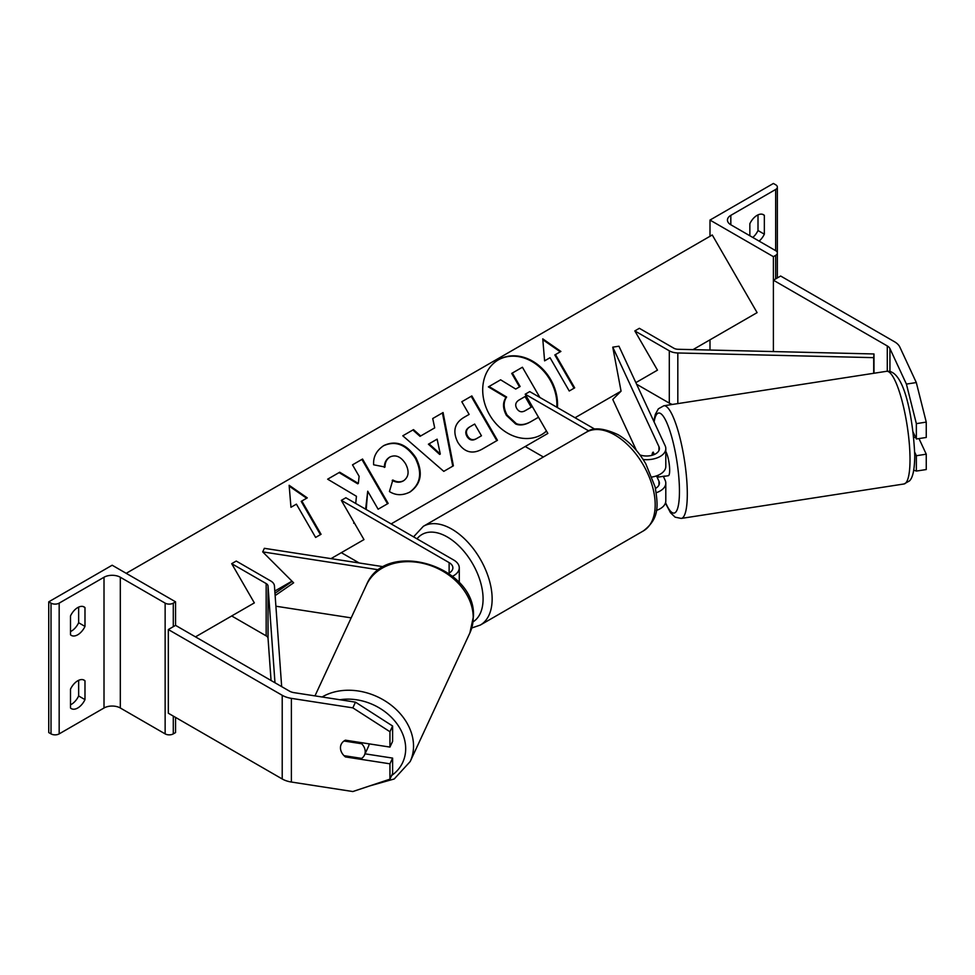 <?xml version="1.0" encoding="UTF-8"?>
<svg xmlns="http://www.w3.org/2000/svg" width="975" height="975" viewBox="0 0 975 975"><rect width="100%" height="100%" fill="white"/><g stroke="black" fill="none" stroke-linecap="round" stroke-linejoin="round"><path stroke-width="1.46" d="M654.335 454.496L653.226 452.132A12.809 2.706 -98.8 0 0 652.007 455.301A12.809 2.706 -98.8 0 1 652.848 452.351L653.311 452.29M652.056 477.019A19.22 11.091 0 0 0 665.803 466.379L665.803 448.597A19.22 11.091 0 0 0 665.145 445.733L618.954 346.21L612.763 347.161L621.063 391.17L612.763 399.457L636.456 450.499M643.134 459.518A19.22 11.091 0 0 0 665.803 448.597M656.492 475.885L658.954 481.199A12.809 7.398 180 0 1 659.392 483.112A12.809 7.398 180 0 1 655.48 488.438M639.953 454.935A12.809 7.398 0 0 0 652.884 455.045A12.809 7.398 0 0 0 659.392 448.597A12.809 7.398 0 0 0 658.954 446.684L612.763 347.161M656.297 492.692A19.22 11.091 180 0 0 665.803 483.112A19.22 11.091 180 0 0 665.145 480.248L663.317 476.312M588.839 430.95L525.208 394.217L529.73 391.597L594.933 429.232M525.208 394.217L547.852 433.436L525.208 446.513L543.38 457.007M656.382 510.437A19.22 11.091 0 0 0 665.803 500.894L665.803 483.112M906.409 384.089L916.305 382.553L926.25 422.102L926.25 437.458L916.354 438.982L916.354 423.638L906.409 384.089L889.943 348.611A10.25 5.911 0 0 0 887.287 345.954L773.394 280.203L773.394 351.561L773.394 256.669L775.661 255.365A5.765 3.327 0 0 0 777.355 253.012A5.765 3.327 0 0 0 775.661 250.66L730.823 224.774A11.529 6.654 180 0 1 727.447 220.07A11.529 6.654 180 0 1 730.823 215.353L775.661 189.467A5.765 3.327 0 0 0 777.355 187.115A5.765 3.327 0 0 0 775.661 184.762L773.394 183.458L709.995 220.07L709.995 236.279M926.25 422.102L916.354 423.638M916.305 382.553L899.84 347.076A20.499 11.834 0 0 0 894.538 341.774L780.646 276.022L773.394 280.203M913.758 470.206L916.354 471.071L926.25 469.548L926.25 454.192L918.998 438.579M914.721 452.217L916.354 455.727L916.354 471.071M913.148 432.096L916.354 438.982M916.354 455.727L926.25 454.192M762.523 214.317L764.339 215.353A12.809 7.398 120 0 0 763.498 214.719A12.809 7.398 120 0 0 757.1 215.353A12.809 7.398 120 0 0 749.848 223.726L749.848 235.755M709.995 339.824L709.995 350.049M752.785 237.449A12.809 7.398 120 0 0 758.002 230.527L758.002 214.89M764.339 215.353L764.339 234.183A12.809 7.398 -60 0 1 759.123 241.105M709.995 220.07L773.394 256.669M758.002 230.527L764.339 234.183M664.146 476.19A12.809 2.706 -98.8 0 0 664.609 476.288L668.314 475.715A12.809 2.706 -98.8 0 0 669.667 470.206A12.809 2.706 -98.8 0 0 665.803 451.547M664.609 476.288A12.809 2.706 -98.8 0 0 665.011 476.056L657.589 477.202A12.809 2.706 -98.8 0 0 658.32 475.166M657.589 477.202L656.906 475.739M652.848 452.351L653.92 454.667M915.562 437.3L913.77 437.568M345.869 755.954L345.418 756.929A12.809 10.103 24.9 0 1 340.458 747.788A12.809 10.103 24.9 0 1 341.213 744.315A12.809 10.103 24.9 0 1 345.418 740.183L389.951 747.082L389.951 731.725L392.608 726.009L392.608 741.366L389.951 747.082M392.608 726.009L355.485 702.158L294.048 692.652A10.25 5.911 180 0 1 289.453 691.117L175.561 625.365L168.322 629.545L168.322 713.225L282.214 778.976A20.499 11.834 180 0 0 291.391 782.035L352.84 791.542L389.951 779.171L389.951 763.815L345.418 756.929M355.485 702.158L352.84 707.862L291.391 698.368A20.499 11.834 180 0 1 282.214 695.297L168.322 629.545M389.951 779.171L392.608 773.455L392.608 758.099L365.04 753.833M392.608 758.099L389.951 763.815M352.84 707.862L389.951 731.725M340.458 747.788A12.809 10.103 -155.1 0 0 344.004 755.662L361.676 758.392A12.809 10.103 -155.1 0 0 364.455 755.101A12.809 10.103 -155.1 0 0 365.211 751.615A12.809 10.103 -155.1 0 0 361.676 743.754L344.004 741.012A12.809 10.103 -155.1 0 0 341.213 744.315A12.809 10.103 -155.1 0 0 340.458 747.788M364.455 755.101L368.44 746.521A12.809 10.103 -155.1 0 0 369.147 743.864M362.127 742.779L361.676 743.754M70.493 689.167A12.809 7.398 -60 0 1 77.732 680.794A12.809 7.398 -60 0 1 84.143 680.16A12.809 7.398 -60 0 1 84.983 680.794L84.983 699.623A12.809 7.398 120 0 1 71.333 708.63A12.809 7.398 120 0 1 70.493 707.996L70.493 689.167M70.493 615.944A12.809 7.398 -60 0 1 77.732 607.583A12.809 7.398 -60 0 1 84.143 606.95A12.809 7.398 -60 0 1 84.983 607.583L84.983 626.413A12.809 7.398 120 0 1 71.333 635.408A12.809 7.398 120 0 1 70.493 634.774L70.493 615.944M78.646 680.331L78.646 695.967A12.809 7.398 -60 0 1 70.493 704.803M48.75 601.831L112.162 565.22L175.561 601.831L173.294 603.135A5.765 3.327 180 0 1 165.141 603.135L120.315 577.249A11.529 6.654 0 0 0 104.008 577.249L59.17 603.135A5.765 3.327 180 0 1 51.017 603.135L48.75 601.831L48.75 732.566L51.017 733.882A5.765 3.327 180 0 0 59.17 733.882L104.008 707.996A11.529 6.654 0 0 1 120.315 707.996L165.141 733.882A5.765 3.327 180 0 0 173.294 733.882L175.561 732.566L175.561 717.405M78.646 607.108L78.646 622.745A12.809 7.398 -60 0 1 70.493 631.581M175.561 601.831L175.561 625.365M78.646 622.745L84.983 626.413M83.167 606.535L84.983 607.583M78.646 695.967L84.983 699.623M83.167 679.746L84.983 680.794M448.634 573.324A12.809 7.398 180 0 0 452.875 567.84A12.809 7.398 180 0 0 449.122 562.612L341.323 500.37L345.857 497.762L453.643 559.991A19.22 11.091 180 0 1 459.274 567.84A19.22 11.091 180 0 1 452.51 576.286M351.183 617.87L275.901 606.218M292.207 581.38L274.962 593.288M383.772 566.78L264.359 548.316L262.702 551.887L293.633 582.818L275.133 595.603M378.934 569.863L262.702 551.887M341.323 500.37L363.967 539.602L341.323 552.667L359.19 562.977M634.835 330.915L669.301 350.817A12.809 7.398 180 0 0 677.82 352.974L873.71 357.654L873.978 353.962L678.088 349.282A6.411 3.693 180 0 1 673.822 348.209L639.356 328.307L634.835 330.915L657.479 370.147L635.858 382.627L657.479 370.147M672.409 404.442A12.809 7.398 180 0 1 669.301 403.114L636.614 384.247M873.71 357.654L873.71 373.291M873.978 353.962L873.978 373.254M274.974 682.756L268.04 586.024A6.411 3.693 0 0 0 266.163 583.562L231.697 563.672L254.341 602.891L231.697 615.968L266.163 635.858A6.411 3.693 0 0 1 268.04 638.32L271.062 680.501M281.665 686.619L274.438 585.878A12.809 7.398 0 0 0 270.697 580.954L236.23 561.052L231.697 563.672M557.42 407.587A43.205 35.283 60 0 0 538.639 365.332A43.205 35.283 60 0 0 498.518 359.751L498.518 359.751A43.205 35.283 60 0 0 489.572 414.802A43.205 35.283 60 0 0 541.734 434.582L541.734 434.582A43.205 35.283 60 0 0 546.512 431.121M541.405 434.765A43.205 35.283 60 0 0 546.439 430.987M556.835 407.245A43.205 35.283 60 0 0 537.871 365.601A43.205 35.283 60 0 0 498.201 359.933M544.598 360.847L550.034 357.715L569.242 390.999L574.677 387.855L555.47 354.583L560.905 351.439L542.758 338.849L544.598 360.847M383.906 445.514C395.911 439.957 406.551 444.015 415.85 457.677L415.923 457.811C423.211 472.473 421.285 483.844 410.146 491.912L410.146 491.912C402.712 495.714 395.813 495.592 389.427 491.534L392.852 480.005C396.703 482.198 400.347 482.406 403.772 480.626L403.772 480.626C408.793 476.824 409.415 471.254 405.637 463.905L405.563 463.783C401.018 456.702 395.85 454.411 390.073 456.922L390.073 456.922C386.648 459.14 384.967 462.503 385.015 467.025L373.644 464.795C373.096 456.824 376.521 450.389 383.906 445.514L383.906 445.514M434.704 427.879L432.717 418.531L443.077 412.547L453.387 465.806L443.771 471.364L402.797 435.801L413.497 429.622L420.664 435.983L434.704 427.879M692.993 349.635L757.1 312.634L712.262 234.975L126.202 573.324M195.488 636.87L254.341 602.891M274.804 591.069L291.976 581.161M331.013 558.626L363.967 539.602M391.146 523.904L547.852 433.436M575.031 417.751L621.063 391.17M457.787 442.26C452.388 431.303 454.508 422.979 464.149 417.288L469.121 414.412L461.797 401.737L471.839 395.935L497.457 440.31L481.93 449.28C472.168 454.533 464.137 452.242 457.86 442.382L457.787 442.26M353.864 522.076L353.742 523.295L354.352 522.941M366.21 509.511L367.721 491.217L378.117 509.218L388.16 503.417L362.542 459.042L352.499 464.843L359.117 476.312L358.337 483.442L339.714 472.217L327.649 479.188L356.436 496.287L355.717 503.453M301.836 501.004L321.055 534.288L315.62 537.432L296.4 504.148L290.964 507.28L289.136 485.282L307.271 497.872L301.202 501.382L320.409 534.653M530.278 421.992L538.505 417.239L530.278 421.992C524.733 425.076 519.858 425.746 515.665 423.991L516.311 423.613L507.037 414.997C503.368 408.086 503.222 402.09 506.622 397.02L489.011 386.527L500.626 379.811L515.726 389.062L520.126 386.514L512.35 373.047L522.417 367.234L539.857 397.447M515.665 423.991L506.403 415.362C502.722 408.452 502.588 402.456 505.988 397.398L488.378 386.892L489.011 386.527M530.924 421.614C525.379 424.71 520.504 425.368 516.311 423.613M519.492 386.88L511.717 373.413L512.35 373.047M505.988 397.398L506.622 397.02M437.117 439.164L429.037 443.832L440.286 454.045L437.117 439.164M440.286 454.045L439.652 454.423L428.403 444.198L429.037 443.832M434.07 428.244L420.664 435.983M432.717 418.531L443.077 412.547M442.431 412.913L452.753 466.184M402.797 435.801L413.497 429.622M412.852 429.987L420.03 436.349M467.573 436.008C469.913 439.786 472.972 440.615 476.738 438.494L481.455 435.776L474.679 424.052L469.913 426.794C466.318 429.11 465.514 432.144 467.5 435.886L466.94 436.386C469.28 440.164 472.339 440.992 476.105 438.872L480.809 436.154M469.28 427.172L469.913 426.794L469.28 427.172C465.684 429.487 464.88 432.51 466.867 436.252L466.94 436.386M464.124 417.3L468.475 414.789M461.797 401.737L471.839 395.935M471.193 396.313L496.823 440.688M383.273 445.892C395.265 440.334 405.917 444.381 415.204 458.055L415.277 458.177C422.577 472.838 420.652 484.209 409.5 492.278L410.146 491.912M392.206 480.37C396.057 482.564 399.701 482.783 403.126 481.004L403.772 480.626L403.126 481.004M389.439 457.287L390.073 456.922L389.439 457.287C386.015 459.505 384.321 462.881 384.369 467.403M358.337 483.442L357.703 483.807L339.068 472.595L327.649 479.188M339.068 472.595L339.714 472.217M387.514 503.783L361.896 459.408L352.499 464.843M361.896 459.408L362.542 459.042M365.625 509.182L367.721 491.217M289.209 486.147L306.637 498.237M560.259 351.804L542.831 339.714M574.043 388.233L554.824 354.949L555.47 354.583M516.787 408.513C518.944 411.95 521.771 412.657 525.281 410.646L531.862 406.843L525.708 396.167L519.066 400.006C515.629 402.163 514.849 404.966 516.713 408.391L516.787 408.513M531.229 407.209L525.062 396.545L519.066 400.006M525.062 396.545L525.708 396.167M658.954 481.199L658.954 485.026M658.954 446.684L658.954 450.511M887.287 345.954L887.287 371.231M889.943 348.611L889.943 371.451M775.661 189.467L775.661 250.66M730.823 215.353L730.823 224.774M775.661 255.365L775.661 278.899M643.378 530.912A57.001 32.906 -120 0 0 652.117 485.233A57.001 32.906 -120 0 0 614.884 435.008A57.001 32.906 -120 0 0 586.377 432.181C592.812 427.062 603.379 427.891 618.089 434.692C629.033 441.224 638.284 450.962 645.84 463.917L655.188 487.122C657.845 504.611 660.172 518.066 643.378 530.912L480.334 625.048L471.754 627.997M586.377 432.181L423.333 526.317A57.001 32.906 60 0 1 451.839 529.133A57.001 32.906 60 0 1 489.072 579.369A57.001 32.906 60 0 1 480.334 625.048M473.082 621.831A50.603 29.213 -120 0 0 480.224 581.124A50.603 29.213 -120 0 0 447.306 536.981A50.603 29.213 -120 0 0 417.008 538.834M910.016 459.432A57.001 12.041 -98.8 0 0 901.948 400.518A57.001 12.041 -98.8 0 0 886.555 371.304C904.629 368.891 913.368 420.444 914.769 455.861C914.44 474.143 911.625 478.737 909.443 480.943L903.983 483.978A57.001 12.041 -98.8 0 0 910.016 459.432M665.572 502.6A50.603 10.688 -98.8 0 0 679.453 491.278A50.603 10.688 -98.8 0 0 668.728 427.538A50.603 10.688 -98.8 0 0 654.115 421.968M886.555 371.304L663.829 405.771A57.001 12.041 81.2 0 1 679.222 434.972A57.001 12.041 81.2 0 1 687.302 493.886A57.001 12.041 81.2 0 1 681.257 518.432L903.983 483.978M282.214 695.297L282.214 778.976M291.391 698.368L291.391 782.035M339.946 699.745A50.603 39.902 24.9 0 1 405.685 748.69A50.603 39.902 24.9 0 1 391.67 775.491M369.708 785.923L394.217 778.976L410.183 761.56A57.001 44.96 -155.1 0 0 413.534 746.082A57.001 44.96 -155.1 0 0 381.164 698.661A57.001 44.96 -155.1 0 0 322.103 696.991M473.216 617.492A57.001 44.96 24.9 0 1 469.865 632.97L473.436 616.529C476.373 565.927 385.271 538.115 366.442 584.976A57.001 44.96 24.9 0 1 427.757 564.635A57.001 44.96 24.9 0 1 473.216 617.492M104.008 577.249L104.008 707.996M59.17 603.135L59.17 733.882M51.017 603.135L51.017 733.882M173.294 603.135L173.294 626.669M173.294 716.101L173.294 733.882M165.141 603.135L165.141 733.882M120.315 577.249L120.315 707.996M449.122 562.612L449.122 573.068M669.301 350.817L669.301 403.114M677.82 352.974L677.82 403.601M266.163 583.562L266.163 635.858M268.04 586.024L268.04 638.32M506.403 415.362L507.037 414.997M506.476 415.484L507.11 415.118M476.105 438.872L476.738 438.494M466.867 436.252L467.5 435.886M415.204 458.055L415.85 457.677M415.277 458.177L415.923 457.811M777.355 187.115L777.355 277.924M423.333 526.317L413.571 536.847M663.829 405.771L658.357 408.83L655.31 414.387L653.786 421.261M665.425 503.088L670.483 512.716L675.102 517.164L681.257 518.432M410.183 761.56L469.865 632.97M314.974 695.882L366.442 584.976M459.274 567.84L459.274 582.709"/></g></svg>
